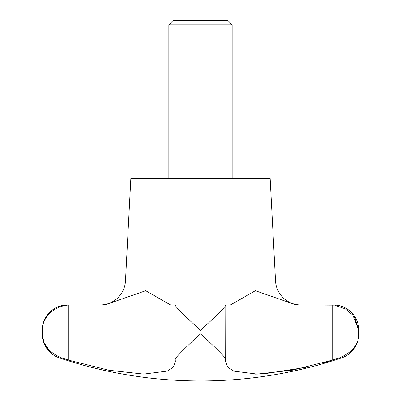 <?xml version="1.0" encoding="UTF-8"?>
<svg xmlns="http://www.w3.org/2000/svg" width="401" height="401" viewBox="0 0 401 401"><rect width="100%" height="100%" fill="white"/><g stroke="black" fill="none" stroke-linecap="round" stroke-linejoin="round"><path stroke-width="0.6" d="M104.751 304.971L67.538 304.971A25.328 25.328 0 0 0 42.21 330.299C41.894 319.702 51.599 306.409 68.837 304.996L104.751 304.971L145.703 290.725L170.57 304.971L175.207 304.996C174.796 306.409 188.796 319.702 200.5 330.299C212.204 319.702 226.204 306.409 225.793 304.996L230.43 304.971L255.367 290.725L296.249 304.971L334.118 305.151M232.159 24.797L168.841 24.797L173.057 20.586L227.943 20.586L232.159 24.797L232.159 178.34M168.841 178.34L168.841 24.797M225.793 360.183L225.131 357.918C220.284 352.304 212.074 344.304 200.5 333.908C188.926 344.304 180.716 352.304 175.869 357.918L175.207 359.366L175.342 361.777L173.352 367.105L167.237 371.1L143.693 374.098L108.982 370.263L68.837 360.183L61.649 357.918C48.596 352.304 42.12 344.304 42.21 333.908A25.328 25.328 0 0 0 59.478 357.918A443.21 443.21 0 0 0 341.522 357.918A25.328 25.328 0 0 0 358.79 333.908C358.88 344.304 352.404 352.304 339.351 357.918L332.163 360.183L292.414 370.188L257.221 374.098L233.893 371.151L227.708 367.176L225.658 361.777L225.793 304.996M227.943 20.586L227.016 20.05L173.984 20.05L173.057 20.586M100.185 304.971A25.328 25.328 0 0 0 125.473 280.971L130.851 178.34L270.149 178.34L275.527 280.971A25.328 25.328 0 0 0 300.815 304.971M175.342 304.971L230.43 304.971M334.765 305.236L345.221 308.86L352.83 315.071L358.79 330.299A25.328 25.328 0 0 0 333.462 304.971M358.79 333.908L358.79 330.299L354.654 317.427M42.21 330.299L42.21 333.908L43.92 342.329L49.122 350.173M225.131 357.918L175.869 357.918M225.497 358.494L225.658 358.86M175.503 358.494L175.854 357.938M337.802 358.409L339.246 357.953M66.235 359.366L68.837 360.183L68.837 304.996M255.352 374.113L259.527 374.048M263.818 373.852L305.732 367.401M323.321 362.845L332.163 360.183L332.163 304.996M225.743 304.971L175.257 304.971M341.522 357.918L339.351 357.918M61.649 357.918L59.478 357.918M275.527 280.971L125.473 280.971M175.172 305.086L175.172 359.777"/></g></svg>
